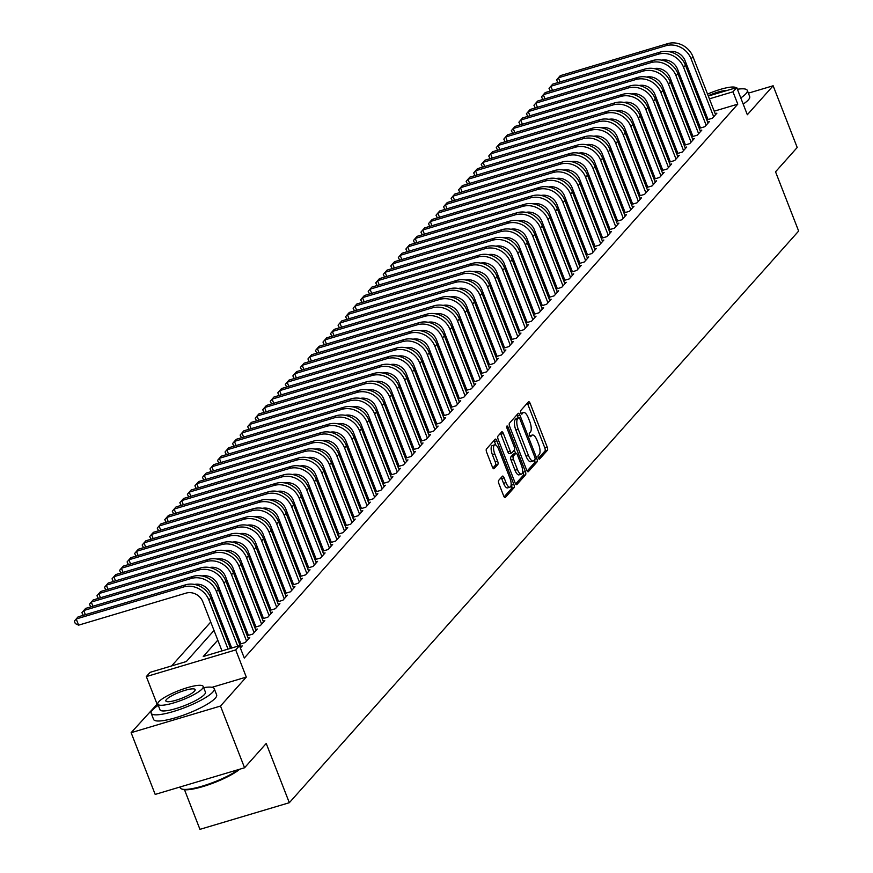<?xml version="1.0" encoding="UTF-8"?>
<svg xmlns="http://www.w3.org/2000/svg" width="873" height="873" viewBox="0 0 873 873"><rect width="100%" height="100%" fill="white"/><g stroke="black" fill="none" stroke-linecap="round" stroke-linejoin="round"><path stroke-width="1.31" d="M538.346 457.998A1.855 0.677 73.4 0 0 539.405 459.198A1.855 0.677 73.4 0 0 539.525 459.111L547.393 450.293A2.663 0.971 73.4 0 0 547.185 447.041L530.173 403.424A2.663 0.971 73.4 0 0 528.678 401.7A2.663 0.971 73.4 0 0 528.492 401.831L520.635 410.648A1.855 0.677 73.4 0 0 520.777 412.929A1.855 0.677 73.4 0 0 521.825 414.129A1.855 0.677 73.4 0 0 521.956 414.042L522.971 412.896A8.501 3.099 73.4 0 1 523.571 412.503A8.501 3.099 73.4 0 1 528.361 417.992L529.78 421.637A8.501 3.099 73.4 0 1 530.435 432.048L529.42 433.183A1.855 0.677 73.4 0 0 529.562 435.463A1.855 0.677 73.4 0 0 530.609 436.664A1.855 0.677 73.4 0 0 530.74 436.576L531.755 435.431A8.501 3.099 73.4 0 1 532.355 435.038A8.501 3.099 73.4 0 1 537.146 440.538L538.565 444.171A8.501 3.099 73.4 0 1 539.219 454.582L538.205 455.717A1.855 0.677 73.4 0 0 538.346 457.998M498.679 480.401A2.663 0.971 73.4 0 0 498.887 483.653L503.656 495.886A2.663 0.971 73.4 0 0 505.161 497.61A2.663 0.971 73.4 0 0 505.347 497.479L514.066 487.691A2.663 0.971 73.4 0 0 513.87 484.439L496.857 440.81A2.663 0.971 73.4 0 0 495.362 439.097A2.663 0.971 73.4 0 0 495.177 439.217L486.447 449.017A2.663 0.971 73.4 0 0 486.654 452.269L492.416 467.055A2.663 0.971 73.4 0 0 493.911 468.768A2.663 0.971 73.4 0 0 494.107 468.648L497.839 464.458A2.663 0.971 73.4 0 0 497.632 461.195L494.773 453.873A7.104 2.597 73.4 0 1 494.718 444.837A7.104 2.597 73.4 0 1 498.734 449.431L509.93 478.142A7.104 2.597 73.4 0 1 509.974 487.178A7.104 2.597 73.4 0 1 505.969 482.583L504.103 477.804A2.663 0.971 73.4 0 0 502.608 476.08A2.663 0.971 73.4 0 0 502.422 476.211L498.679 480.401M244.56 767.771L155.187 794.408L131.125 732.687L220.498 706.05L244.56 767.771L266.221 743.458L289.323 802.713L798.642 231.061L775.54 171.806L797.202 147.493L773.14 85.772L747.332 114.734L736.747 87.584L732.971 91.807L737.783 104.149L244.287 658.046L239.475 645.704L235.71 649.927L146.337 676.575L150.101 672.341L186.342 661.538L214.027 630.47M220.498 706.05L246.295 677.088L235.71 649.927M526.659 470.078A2.663 0.971 73.4 0 0 528.154 471.791A2.663 0.971 73.4 0 0 528.34 471.671L537.07 461.872A2.663 0.971 73.4 0 0 536.862 458.62L519.861 415.002A2.663 0.971 73.4 0 0 518.366 413.289A2.663 0.971 73.4 0 0 518.18 413.409L509.45 423.198A2.663 0.971 73.4 0 0 509.657 426.461L526.659 470.078M525.568 474.781L516.849 484.58A2.663 0.971 73.4 0 1 516.663 484.701A2.663 0.971 73.4 0 1 515.157 482.987L498.156 439.359A2.663 0.971 73.4 0 1 497.948 436.107L501.68 431.917A2.663 0.971 73.4 0 1 501.866 431.797A2.663 0.971 73.4 0 1 503.372 433.51L510.269 451.199A2.663 0.971 73.4 0 0 511.764 452.912A2.663 0.971 73.4 0 0 511.949 452.792L514.426 450.01A2.663 0.971 73.4 0 0 514.219 446.758L507.038 428.348A1.855 0.677 73.4 0 1 507.027 425.98A1.855 0.677 73.4 0 1 508.075 427.181L525.371 471.529A2.663 0.971 73.4 0 1 525.568 474.781L523.156 475.501L515.637 483.937M773.14 85.772L748.368 93.16M706.781 119.917L712.368 118.259L716.886 113.184L715.183 113.686M699.251 128.375L704.827 126.705L709.356 121.631L707.654 122.144M691.722 136.832L697.298 135.162L701.816 130.088L700.124 130.601M684.181 145.289L689.757 143.619L694.286 138.545L692.584 139.058M676.651 153.746L682.228 152.077L686.745 147.002L685.054 147.515M669.111 162.203L674.698 160.534L679.216 155.459L677.513 155.972M661.581 170.65L667.158 168.991L671.675 163.917L669.984 164.419M654.041 179.107L659.628 177.448L664.146 172.374L662.443 172.876M646.511 187.564L652.087 185.905L656.616 180.831L654.914 181.333M638.981 196.021L644.558 194.363L649.076 189.288L647.384 189.79M631.441 204.478L637.017 202.82L641.546 197.745L639.844 198.247M623.911 212.936L629.488 211.277L634.005 206.203L632.314 206.705M616.371 221.393L621.958 219.734L626.476 214.66L624.773 215.162M608.841 229.85L614.417 228.191L618.935 223.117L617.244 223.619M601.301 238.307L606.888 236.638L611.406 231.563L609.703 232.076M593.771 246.764L599.347 245.095L603.876 240.02L602.174 240.533M586.241 255.222L591.818 253.552L596.335 248.478L594.644 248.991M578.701 263.679L584.277 262.009L588.806 256.935L587.103 257.448M571.171 272.136L576.747 270.466L581.265 265.392L579.574 265.905M563.631 280.582L569.218 278.923L573.736 273.849L572.033 274.351M556.101 289.039L561.677 287.381L566.195 282.306L564.504 282.808M548.56 297.497L554.148 295.838L558.665 290.764L556.963 291.266M541.031 305.954L546.607 304.295L551.136 299.221L549.433 299.723M533.501 314.411L539.077 312.752L543.595 307.678L541.904 308.18M525.961 322.868L531.537 321.209L536.066 316.135L534.363 316.637M518.431 331.325L524.007 329.667L528.525 324.592L526.834 325.094M510.891 339.783L516.478 338.113L520.995 333.05L519.293 333.551M503.361 348.24L508.937 346.57L513.455 341.496L511.764 342.009M495.82 356.697L501.408 355.027L505.925 349.953L504.223 350.466M488.291 365.154L493.867 363.484L498.396 358.41L496.693 358.923M480.761 373.611L486.337 371.942L490.855 366.867L489.164 367.38M473.221 382.068L478.797 380.399L483.326 375.325L481.623 375.837M465.691 390.515L471.267 388.856L475.785 383.782L474.094 384.284M458.15 398.972L463.738 397.313L468.255 392.239L466.553 392.741M450.621 407.429L456.197 405.77L460.715 400.696L459.023 401.198M443.08 415.886L448.667 414.228L453.185 409.153L451.483 409.655M435.551 424.343L441.127 422.685L445.656 417.61L443.953 418.112M428.021 432.801L433.597 431.142L438.115 426.068L436.424 426.57M420.48 441.258L426.057 439.599L430.585 434.525L428.883 435.027M412.951 449.715L418.527 448.045L423.045 442.982L421.353 443.484M405.41 458.172L410.997 456.503L415.515 451.428L413.813 451.941M397.881 466.629L403.457 464.96L407.975 459.885L406.283 460.398M390.34 475.087L395.927 473.417L400.445 468.343L398.743 468.856M382.811 483.544L388.387 481.874L392.915 476.8L391.213 477.313M375.281 491.99L380.857 490.331L385.375 485.257L383.684 485.77M367.74 500.447L373.317 498.789L377.845 493.714L376.143 494.216M360.211 508.904L365.787 507.246L370.305 502.171L368.613 502.673M352.67 517.362L358.257 515.703L362.775 510.629L361.073 511.131M345.141 525.819L350.717 524.16L355.235 519.086L353.543 519.588M337.6 534.276L343.187 532.617L347.705 527.543L346.003 528.045M330.07 542.733L335.647 541.074L340.175 536L338.473 536.502M322.541 551.19L328.117 549.532L332.635 544.457L330.943 544.959M315 559.648L320.577 557.978L325.105 552.915L323.403 553.417M307.471 568.105L313.047 566.435L317.565 561.361L315.873 561.874M299.93 576.562L305.517 574.892L310.035 569.818L308.333 570.331M292.4 585.019L297.977 583.35L302.495 578.275L300.803 578.788M284.86 593.476L290.447 591.807L294.965 586.732L293.263 587.245M277.33 601.923L282.907 600.264L287.435 595.19L285.733 595.692M269.801 610.38L275.377 608.721L279.895 603.647L278.203 604.149M262.26 618.837L267.836 617.178L272.365 612.104L270.663 612.606M254.73 627.294L260.307 625.635L264.825 620.561L263.133 621.063M247.19 635.751L252.777 634.093L257.295 629.018L255.593 629.52M239.66 644.209L245.237 642.55L249.754 637.476L248.063 637.977M240.381 648.006L242.225 645.933L240.522 646.435M737.783 104.149L714.212 111.187M705.744 113.708L704.511 114.079M697.276 119.754L696.316 120.834M689.746 128.211L688.775 129.291M682.206 136.668L681.246 137.748M674.676 145.125L673.716 146.206M667.136 153.583L666.175 154.663M659.606 162.04L658.646 163.12M652.066 170.497L651.105 171.577M644.536 178.954L643.576 180.034M637.006 187.411L636.035 188.492M629.466 195.868L628.505 196.949M621.936 204.326L620.976 205.406M614.396 212.783L613.435 213.863M606.866 221.24L605.906 222.309M599.325 229.686L598.365 230.767M591.796 238.143L590.835 239.224M584.266 246.601L583.295 247.681M576.726 255.058L575.765 256.138M569.196 263.515L568.236 264.595M561.655 271.972L560.695 273.053M554.126 280.429L553.166 281.51M546.585 288.887L545.625 289.967M539.056 297.344L538.095 298.424M531.526 305.801L530.555 306.881M523.986 314.258L523.025 315.339M516.456 322.715L515.496 323.796M508.915 331.173L507.955 332.242M501.386 339.619L500.425 340.699M493.845 348.076L492.885 349.156M486.316 356.533L485.355 357.614M478.786 364.99L477.815 366.071M471.245 373.448L470.285 374.528M463.716 381.905L462.755 382.985M456.175 390.362L455.215 391.442M448.646 398.819L447.685 399.899M441.105 407.276L440.145 408.357M433.575 415.734L432.615 416.814M426.046 424.191L425.075 425.271M418.505 432.648L417.545 433.728M410.976 441.105L410.015 442.175M403.435 449.551L402.475 450.632M395.906 458.009L394.945 459.089M388.365 466.466L387.405 467.546M380.835 474.923L379.875 476.003M373.306 483.38L372.334 484.46M365.765 491.837L364.805 492.918M358.236 500.294L357.275 501.375M350.695 508.752L349.735 509.832M343.165 517.209L342.205 518.289M335.625 525.666L334.665 526.746M328.095 534.123L327.135 535.204M320.566 542.58L319.594 543.661M313.025 551.027L312.065 552.107M305.495 559.484L304.535 560.564M297.955 567.941L296.995 569.021M290.425 576.398L289.465 577.479M282.885 584.855L281.924 585.936M275.355 593.313L274.395 594.393M267.825 601.77L266.854 602.85M260.285 610.227L259.325 611.307M252.755 618.684L251.795 619.765M245.215 627.141L244.254 628.222M237.685 635.599L236.725 636.679M230.145 644.056L229.184 645.136M707.643 118.575L706.683 119.656M700.113 127.032L699.153 128.113M692.573 135.49L691.612 136.57M685.043 143.947L684.083 145.027M677.503 152.404L676.542 153.484M669.973 160.85L669.013 161.931M662.443 169.307L661.472 170.388M654.903 177.765L653.942 178.845M647.373 186.222L646.413 187.302M639.833 194.679L638.872 195.759M632.303 203.136L631.343 204.217M624.762 211.593L623.802 212.674M617.233 220.051L616.273 221.131M609.703 228.508L608.732 229.588M602.163 236.965L601.202 238.045M594.633 245.422L593.673 246.502M587.092 253.879L586.132 254.96M579.563 262.337L578.603 263.406M572.022 270.783L571.062 271.863M564.493 279.24L563.532 280.32M556.963 287.697L555.992 288.777M549.423 296.154L548.462 297.235M541.893 304.612L540.933 305.692M534.352 313.069L533.392 314.149M526.823 321.526L525.862 322.606M519.282 329.983L518.322 331.063M511.753 338.44L510.792 339.521M504.223 346.897L503.252 347.978M496.682 355.355L495.722 356.435M489.153 363.812L488.193 364.892M481.612 372.269L480.652 373.338M474.083 380.715L473.122 381.796M466.542 389.172L465.582 390.253M459.012 397.63L458.052 398.71M451.483 406.087L450.512 407.167M443.942 414.544L442.982 415.624M436.413 423.001L435.452 424.082M428.872 431.458L427.912 432.539M421.343 439.916L420.382 440.996M413.802 448.373L412.842 449.453M406.272 456.83L405.312 457.91M398.743 465.287L397.772 466.368M391.202 473.744L390.242 474.825M383.673 482.202L382.712 483.271M376.132 490.648L375.172 491.728M368.602 499.105L367.642 500.185M361.062 507.562L360.102 508.643M353.532 516.019L352.572 517.1M346.003 524.477L345.031 525.557M338.462 532.934L337.502 534.014M330.932 541.391L329.972 542.471M323.392 549.848L322.432 550.928M315.862 558.305L314.902 559.386M308.322 566.763L307.361 567.843M300.792 575.22L299.832 576.3M293.263 583.677L292.291 584.757M285.722 592.123L284.762 593.204M278.192 600.58L277.232 601.661M270.652 609.038L269.692 610.118M263.122 617.495L262.162 618.575M255.582 625.952L254.621 627.032M248.052 634.409L247.092 635.489M240.522 642.866L239.551 643.947M647.722 131.572L646.762 132.652M640.193 140.029L639.232 141.11M632.652 148.486L631.692 149.567M625.123 156.944L624.162 158.024M617.582 165.401L616.622 166.481M610.052 173.858L609.092 174.938M602.523 182.304L601.552 183.385M594.982 190.761L594.022 191.842M587.453 199.219L586.492 200.299M579.912 207.676L578.952 208.756M572.382 216.133L571.422 217.213M564.842 224.59L563.882 225.671M557.312 233.047L556.352 234.128M549.783 241.505L548.811 242.585M542.242 249.962L541.282 251.042M534.712 258.419L533.752 259.499M527.172 266.876L526.212 267.956M519.642 275.333L518.682 276.414M512.102 283.79L511.142 284.86M504.572 292.237L503.612 293.317M497.043 300.694L496.071 301.774M489.502 309.151L488.542 310.231M481.972 317.608L481.012 318.689M474.432 326.066L473.472 327.146M466.902 334.523L465.942 335.603M459.362 342.98L458.401 344.06M451.832 351.437L450.872 352.517M444.302 359.894L443.331 360.975M436.762 368.351L435.802 369.432M429.232 376.809L428.272 377.889M421.692 385.266L420.731 386.346M414.162 393.723L413.202 394.792M406.622 402.169L405.661 403.25M399.092 410.626L398.132 411.707M391.562 419.084L390.591 420.164M384.022 427.541L383.061 428.621M376.492 435.998L375.532 437.078M368.952 444.455L367.991 445.536M361.422 452.912L360.462 453.993M353.881 461.37L352.921 462.45M346.352 469.827L345.392 470.907M338.822 478.284L337.851 479.364M331.282 486.741L330.321 487.821M323.752 495.198L322.792 496.279M316.212 503.656L315.251 504.725M308.682 512.102L307.722 513.182M301.141 520.559L300.181 521.639M293.612 529.016L292.651 530.097M286.082 537.473L285.111 538.554M278.542 545.931L277.581 547.011M271.012 554.388L270.052 555.468M263.471 562.845L262.511 563.925M255.942 571.302L254.981 572.382M248.401 579.759L247.441 580.84M240.872 588.216L239.911 589.297M233.342 596.674L232.371 597.754M225.801 605.131L224.841 606.211M218.272 613.577L217.312 614.657M210.731 622.034L171.632 665.924M657.227 128.167L655.994 128.538M184.509 789.759L199.95 829.35L289.323 802.713M157.751 703.485L131.125 732.687M156.922 703.725L146.337 676.575M217.803 640.16L203.245 656.496L239.475 645.704M692.464 107.412L691.503 108.492M684.934 115.869L683.963 116.949M677.393 124.326L676.433 125.406M669.864 132.783L668.893 133.864M662.323 141.24L661.363 142.321M654.794 149.698L653.833 150.778M647.253 158.155L646.293 159.235M639.723 166.612L638.763 167.692M632.194 175.069L631.223 176.15M624.653 183.526L623.693 184.607M617.124 191.984L616.152 193.053M609.583 200.43L608.623 201.51M602.054 208.887L601.093 209.967M594.513 217.344L593.553 218.425M586.983 225.801L586.023 226.882M579.454 234.259L578.483 235.339M571.913 242.716L570.953 243.796M564.384 251.173L563.412 252.253M556.843 259.63L555.883 260.711M549.313 268.087L548.353 269.168M541.773 276.545L540.813 277.625M534.243 285.002L533.283 286.082M526.714 293.459L525.742 294.539M519.173 301.916L518.213 302.986M511.643 310.362L510.672 311.443M504.103 318.82L503.143 319.9M496.573 327.277L495.613 328.357M489.033 335.734L488.072 336.814M481.503 344.191L480.543 345.272M473.974 352.648L473.002 353.729M466.433 361.106L465.473 362.186M458.903 369.563L457.932 370.643M451.363 378.02L450.403 379.1M443.833 386.477L442.873 387.557M436.293 394.934L435.332 396.015M428.763 403.391L427.803 404.472M421.223 411.838L420.262 412.918M413.693 420.295L412.733 421.375M406.163 428.752L405.192 429.832M398.623 437.209L397.662 438.29M391.093 445.666L390.133 446.747M383.553 454.124L382.592 455.204M376.023 462.581L375.063 463.661M368.482 471.038L367.522 472.118M360.953 479.495L359.992 480.576M353.423 487.952L352.452 489.033M345.883 496.41L344.922 497.49M338.353 504.867L337.393 505.947M330.812 513.324L329.852 514.393M323.283 521.77L322.323 522.851M315.742 530.227L314.782 531.308M308.213 538.685L307.252 539.765M300.683 547.142L299.712 548.222M293.142 555.599L292.182 556.679M285.613 564.056L284.653 565.137M278.072 572.513L277.112 573.594M270.543 580.971L269.582 582.051M263.002 589.428L262.042 590.508M255.473 597.885L254.512 598.965M247.943 606.342L246.972 607.422M240.402 614.799L239.442 615.88M232.873 623.257L231.912 624.326M225.332 631.703L224.372 632.783M732.971 91.807L709.4 98.835M700.932 101.366L699.699 101.726M650.09 113.414L651.334 113.043M659.792 110.522L661.036 110.151M669.504 107.63L670.737 107.259M679.205 104.738L680.438 104.367M688.906 101.846L690.15 101.475M698.607 98.944L699.851 98.584M708.309 96.052L736.747 87.584M671.828 110.042L670.584 110.413M662.116 112.933L660.883 113.304M652.415 115.825L651.182 116.196M220.596 623.093L221.556 622.013M228.126 614.636L229.086 613.555M235.666 606.178L236.627 605.098M243.196 597.721L244.156 596.641M250.737 589.264L251.697 588.184M258.266 580.807L259.226 579.727M265.796 572.35L266.767 571.28M273.336 563.903L274.297 562.823M280.866 555.446L281.826 554.366M288.406 546.989L289.367 545.909M295.936 538.532L296.896 537.452M303.477 530.075L304.437 528.994M311.006 521.618L311.967 520.537M318.536 513.16L319.507 512.08M326.076 504.703L327.037 503.623M333.606 496.246L334.566 495.166M341.147 487.789L342.107 486.708M348.676 479.332L349.637 478.251M356.217 470.874L357.177 469.794M363.746 462.417L364.707 461.348M371.276 453.971L372.247 452.891M378.817 445.514L379.777 444.433M386.346 437.057L387.306 435.976M393.887 428.599L394.847 427.519M401.416 420.142L402.377 419.062M408.957 411.685L409.917 410.605M416.486 403.228L417.447 402.147M424.016 394.771L424.987 393.69M431.557 386.313L432.517 385.233M439.086 377.856L440.047 376.776M446.627 369.399L447.587 368.319M454.156 360.942L455.117 359.862M461.697 352.485L462.657 351.415M469.227 344.038L470.187 342.958M476.756 335.581L477.727 334.501M484.297 327.124L485.257 326.044M491.826 318.667L492.787 317.586M499.367 310.21L500.327 309.129M506.897 301.752L507.857 300.672M514.437 293.295L515.397 292.215M521.967 284.838L522.927 283.758M529.496 276.381L530.468 275.301M537.037 267.924L537.997 266.843M544.566 259.467L545.527 258.386M552.107 251.009L553.067 249.929M559.637 242.563L560.597 241.483M567.177 234.106L568.137 233.026M574.707 225.649L575.667 224.568M582.236 217.191L583.208 216.111M589.777 208.734L590.737 207.654M597.307 200.277L598.267 199.197M604.847 191.82L605.807 190.74M612.377 183.363L613.337 182.282M619.917 174.906L620.878 173.825M627.447 166.448L628.407 165.368M634.977 157.991L635.948 156.911M642.517 149.534L643.477 148.454M650.047 141.077L651.007 140.007M657.587 132.631L658.548 131.55M665.117 124.173L666.077 123.093M672.657 115.716L673.618 114.636M246.295 677.088L212.019 687.302M532.355 435.038L529.944 435.758A8.501 3.099 73.4 0 0 529.736 435.845M523.571 412.503L521.148 413.224A8.501 3.099 73.4 0 0 520.952 413.311M538.477 458.303L544.97 451.014A2.663 0.971 73.4 0 0 544.763 447.762L527.761 404.144A2.663 0.971 73.4 0 0 527.281 403.184M518.256 417.796L517.449 415.723A2.663 0.971 73.4 0 0 516.969 414.762M527.139 471.038L534.658 462.592A2.663 0.971 73.4 0 0 534.603 459.765M534.931 459.394A1.855 0.677 73.4 0 0 534.789 457.114L519.861 418.833A1.855 0.677 73.4 0 0 518.813 417.632A1.855 0.677 73.4 0 0 518.682 417.709L517.613 418.92A8.501 3.099 73.4 0 0 518.267 429.33L528.471 455.499A8.501 3.099 73.4 0 0 533.272 460.988A8.501 3.099 73.4 0 0 533.861 460.595L534.931 459.394M516.554 418.353A1.855 0.677 73.4 0 0 516.401 418.353A1.855 0.677 73.4 0 0 516.27 418.429L518.682 417.709M533.272 460.988L530.849 461.708A8.501 3.099 73.4 0 1 526.059 456.219L515.856 430.051A8.501 3.099 73.4 0 1 515.201 419.64L516.27 418.429M511.545 452.912L509.537 453.513A2.663 0.971 73.4 0 1 509.352 453.633A2.663 0.971 73.4 0 1 507.846 451.919L500.949 434.23A2.663 0.971 73.4 0 0 500.48 433.27M514.328 450.13L515.594 453.382M522.611 471.365L522.949 472.249L525.371 471.529M517.427 469.554A7.104 2.597 73.4 0 0 521.432 474.148A7.104 2.597 73.4 0 0 521.377 465.113L517.438 454.997A2.663 0.971 73.4 0 0 515.932 453.283A2.663 0.971 73.4 0 0 515.747 453.403L513.269 456.186A2.663 0.971 73.4 0 0 513.477 459.438L517.427 469.554L515.005 470.274A7.104 2.597 73.4 0 0 519.02 474.868L521.432 474.148M513.739 454.004A2.663 0.971 73.4 0 0 513.52 454.004A2.663 0.971 73.4 0 0 513.335 454.124L515.747 453.403M515.005 470.274L511.065 460.158A2.663 0.971 73.4 0 1 510.858 456.906L513.335 454.124M523.156 475.501A2.663 0.971 73.4 0 0 522.949 472.249M509.974 487.178L507.562 487.898A7.104 2.597 73.4 0 1 503.557 483.304L501.691 478.524A2.663 0.971 73.4 0 0 501.211 477.564M494.718 444.837L492.307 445.557A7.104 2.597 73.4 0 0 492.361 454.593L494.773 453.873M492.896 468.015L495.417 465.178A2.663 0.971 73.4 0 0 495.22 461.915L492.361 454.593M495.82 445.066L494.445 441.531A2.663 0.971 73.4 0 0 493.965 440.581M504.136 496.846L511.654 488.411A2.663 0.971 73.4 0 0 511.447 485.159L511.152 484.395M667.659 43.65L665.772 45.767L558.404 77.773L560.291 75.656L667.659 43.65A20.308 18.442 41.7 0 1 692.998 56.767L715.565 114.658M665.772 45.767A20.308 18.442 41.7 0 1 691.11 58.884L713.688 116.775M708.025 119.546L685.076 60.684A13.532 12.298 -138.3 0 0 669.187 51.682M557.912 82.575L556.559 79.923L558.404 77.773L560.04 81.942M740.784 97.94A33.84 6.929 -21.3 0 0 745.957 93.684A33.84 6.929 -21.3 0 0 747.299 90.388A33.84 6.929 -21.3 0 0 737.39 89.253M743.185 104.105A33.84 6.929 -21.3 0 0 748.368 99.86A33.84 6.929 -21.3 0 0 749.7 96.565L747.299 90.388M736.026 87.802A24.368 4.987 -21.3 0 0 707.545 94.088M699.611 97.962A24.368 4.987 -21.3 0 0 698.476 98.605M726.642 90.596A15.703 3.219 -21.3 0 0 708.21 95.79M158.264 705.34A33.84 6.929 -21.3 0 0 152.524 709.967A33.84 6.929 -21.3 0 0 151.193 713.263A33.84 6.929 -21.3 0 0 179.205 709.64A33.84 6.929 -21.3 0 0 212.914 691.973A33.84 6.929 -21.3 0 0 214.245 688.677A33.84 6.929 -21.3 0 0 203.671 687.64M151.193 713.263L153.593 719.428A33.84 6.929 -21.3 0 0 181.606 715.805A33.84 6.929 -21.3 0 0 215.315 698.138A33.84 6.929 -21.3 0 0 216.646 694.853L214.245 688.677M203.202 686.44L205.417 692.114A24.368 4.987 158.7 0 1 204.457 694.493A24.368 4.987 158.7 0 1 180.187 707.206A24.368 4.987 158.7 0 1 160.01 709.814L157.806 704.14A24.368 4.987 -21.3 0 0 177.972 701.532A24.368 4.987 -21.3 0 0 202.241 688.808A24.368 4.987 -21.3 0 0 203.202 686.44A24.368 4.987 -21.3 0 0 183.035 689.048A24.368 4.987 -21.3 0 0 158.766 701.772A24.368 4.987 -21.3 0 0 157.806 704.14M166.492 699.469A15.703 3.219 -21.3 0 0 165.87 700.997A15.703 3.219 -21.3 0 0 178.867 699.317A15.703 3.219 -21.3 0 0 194.515 691.11A15.703 3.219 -21.3 0 0 195.126 689.583A15.703 3.219 -21.3 0 0 182.13 691.263A15.703 3.219 -21.3 0 0 166.492 699.469M179.947 787.031L180.253 787.817A33.84 6.929 -21.3 0 0 181.475 788.897A33.84 6.929 -21.3 0 0 207.468 784.478A33.84 6.929 -21.3 0 0 238.504 769.571M239.748 769.2A33.032 6.766 158.7 0 1 209.465 784.445A33.032 6.766 158.7 0 1 182.501 789.312L181.475 788.897M660.13 52.107L658.242 54.224L550.874 86.231L552.762 84.114L660.13 52.107A20.308 18.442 41.7 0 1 685.458 65.224L708.036 123.115M658.242 54.224A20.308 18.442 41.7 0 1 683.581 67.341L706.148 125.232M700.495 128.004L677.535 69.142A13.532 12.298 -138.3 0 0 661.658 60.139M550.372 91.032L549.019 88.38L550.874 86.231L552.5 90.399M652.589 60.564L650.712 62.681L543.344 94.688L545.221 92.571L652.589 60.564A20.308 18.442 41.7 0 1 677.928 73.681L700.495 131.572M650.712 62.681A20.308 18.442 41.7 0 1 676.04 75.787L698.618 133.689M692.955 136.461L670.006 77.588A13.532 12.298 -138.3 0 0 654.117 68.596M542.842 99.489L541.489 96.838L543.344 94.688L544.97 98.856M645.06 69.022L643.172 71.128L535.804 103.134L537.692 101.028L645.06 69.022A20.308 18.442 41.7 0 1 670.388 82.138L692.966 140.029M643.172 71.128A20.308 18.442 41.7 0 1 668.511 84.245L691.078 142.146M685.425 144.918L662.465 86.045A13.532 12.298 -138.3 0 0 646.587 77.053M535.313 107.946L533.949 105.295L535.804 103.134L537.43 107.314M637.519 77.479L635.642 79.585L528.274 111.591L530.151 109.485L637.519 77.479A20.308 18.442 41.7 0 1 662.858 90.596L685.425 148.486M635.642 79.585A20.308 18.442 41.7 0 1 660.97 92.702L683.548 150.603M677.885 153.375L654.936 94.502A13.532 12.298 -138.3 0 0 639.047 85.51M527.772 116.404L526.419 113.752L528.274 111.591L529.9 115.771M629.99 85.936L628.102 88.042L520.734 120.048L522.621 117.942L629.99 85.936A20.308 18.442 41.7 0 1 655.328 99.053L677.895 156.944M628.102 88.042A20.308 18.442 41.7 0 1 653.44 101.159L676.008 159.061M670.355 161.832L647.406 102.959A13.532 12.298 -138.3 0 0 631.517 93.968M520.243 124.861L518.889 122.209L520.734 120.048L522.36 124.228M622.449 94.393L620.572 96.499L513.204 128.506L515.092 126.399L622.449 94.393A20.308 18.442 41.7 0 1 647.788 107.499L670.366 165.401M620.572 96.499A20.308 18.442 41.7 0 1 645.911 109.616L668.478 167.507M662.814 170.29L639.865 111.417A13.532 12.298 -138.3 0 0 623.988 102.425M512.702 133.318L511.349 130.666L513.204 128.506L514.83 132.685M614.919 102.839L613.032 104.956L505.663 136.963L507.551 134.846L614.919 102.839A20.308 18.442 41.7 0 1 640.258 115.956L662.825 173.858M613.032 104.956A20.308 18.442 41.7 0 1 638.37 118.073L660.948 175.964M655.285 178.747L632.336 119.874A13.532 12.298 -138.3 0 0 616.447 110.882M505.172 141.775L503.819 139.113L505.663 136.963L507.3 141.142M607.39 111.297L605.502 113.414L498.134 145.42L500.022 143.303L607.39 111.297A20.308 18.442 41.7 0 1 632.718 124.413L655.296 182.315M605.502 113.414A20.308 18.442 41.7 0 1 630.841 126.53L653.408 184.421M647.755 187.193L624.795 128.331A13.532 12.298 -138.3 0 0 608.918 119.328M497.632 150.232L496.279 147.57L498.134 145.42L499.76 149.589M599.849 119.754L597.972 121.871L490.604 153.877L492.481 151.76L599.849 119.754A20.308 18.442 41.7 0 1 625.188 132.871L647.755 190.761M597.972 121.871A20.308 18.442 41.7 0 1 623.3 134.988L645.878 192.878M640.215 195.65L617.266 136.788A13.532 12.298 -138.3 0 0 601.377 127.785M490.102 158.679L488.749 156.027L490.604 153.877L492.23 158.046M592.32 128.211L590.432 130.328L483.064 162.334L484.952 160.217L592.32 128.211A20.308 18.442 41.7 0 1 617.648 141.328L640.225 199.219M590.432 130.328A20.308 18.442 41.7 0 1 615.771 143.445L638.338 201.336M632.685 204.107L609.725 145.245A13.532 12.298 -138.3 0 0 593.847 136.243M482.573 167.136L481.209 164.484L483.064 162.334L484.69 166.503M584.779 136.668L582.902 138.785L475.534 170.792L477.411 168.675L584.779 136.668A20.308 18.442 41.7 0 1 610.118 149.785L632.685 207.676M582.902 138.785A20.308 18.442 41.7 0 1 608.23 151.902L630.808 209.793M625.144 212.565L602.195 153.703A13.532 12.298 -138.3 0 0 586.307 144.7M475.032 175.593L473.679 172.941L475.534 170.792L477.16 174.96M577.249 145.125L575.362 147.242L467.993 179.249L469.881 177.132L577.249 145.125A20.308 18.442 41.7 0 1 602.588 158.242L625.155 216.133M575.362 147.242A20.308 18.442 41.7 0 1 600.7 160.359L623.267 218.25M617.615 221.022L594.666 162.16A13.532 12.298 -138.3 0 0 578.777 153.157M467.502 184.05L466.149 181.398L467.993 179.249L469.619 183.417M569.709 153.583L567.832 155.7L460.464 187.706L462.352 185.589L569.709 153.583A20.308 18.442 41.7 0 1 595.048 166.699L617.626 224.59M567.832 155.7A20.308 18.442 41.7 0 1 593.171 168.816L615.738 226.707M610.074 229.479L587.125 170.617A13.532 12.298 -138.3 0 0 571.248 161.614M459.962 192.507L458.609 189.856L460.464 187.706L462.09 191.874M562.179 162.04L560.291 164.157L452.923 196.163L454.811 194.046L562.179 162.04A20.308 18.442 41.7 0 1 587.518 175.157L610.085 233.047M560.291 164.157A20.308 18.442 41.7 0 1 585.63 177.274L608.208 235.164M602.545 237.936L579.596 179.063A13.532 12.298 -138.3 0 0 563.707 170.071M452.432 200.965L451.079 198.313L452.923 196.163L454.56 200.332M554.65 170.497L552.762 172.614L445.394 204.62L447.282 202.503L554.65 170.497A20.308 18.442 41.7 0 1 579.978 183.614L602.556 241.505M552.762 172.614A20.308 18.442 41.7 0 1 578.101 185.72L600.668 243.622M595.015 246.393L572.055 187.52A13.532 12.298 -138.3 0 0 556.177 178.529M444.892 209.422L443.539 206.77L445.394 204.62L447.02 208.789M547.109 178.954L545.232 181.06L437.864 213.067L439.741 210.96L547.109 178.954A20.308 18.442 41.7 0 1 572.448 192.071L595.015 249.962M545.232 181.06A20.308 18.442 41.7 0 1 570.56 194.177L593.138 252.079M587.474 254.851L564.525 195.978A13.532 12.298 -138.3 0 0 548.637 186.986M437.362 217.879L436.009 215.227L437.864 213.067L439.49 217.246M539.579 187.411L537.692 189.517L430.324 221.524L432.211 219.418L539.579 187.411A20.308 18.442 41.7 0 1 564.907 200.528L587.485 258.419M537.692 189.517A20.308 18.442 41.7 0 1 563.03 202.634L585.597 260.536M579.945 263.308L556.985 204.435A13.532 12.298 -138.3 0 0 541.107 195.443M429.832 226.336L428.468 223.684L430.324 221.524L431.949 225.703M532.039 195.868L530.162 197.975L422.794 229.981L424.671 227.875L532.039 195.868A20.308 18.442 41.7 0 1 557.378 208.974L579.945 266.876M530.162 197.975A20.308 18.442 41.7 0 1 555.49 211.091L578.068 268.993M572.404 271.765L549.455 212.892A13.532 12.298 -138.3 0 0 533.567 203.9M422.292 234.793L420.939 232.142L422.794 229.981L424.42 234.16M524.509 204.326L522.621 206.432L415.253 238.438L417.141 236.321L524.509 204.326A20.308 18.442 41.7 0 1 549.848 217.432L572.415 275.333M522.621 206.432A20.308 18.442 41.7 0 1 547.96 219.549L570.527 277.439M564.875 280.222L541.926 221.349A13.532 12.298 -138.3 0 0 526.037 212.357M414.762 243.251L413.409 240.599L415.253 238.438L416.879 242.618M516.969 212.772L515.092 214.889L407.724 246.895L409.612 244.778L516.969 212.772A20.308 18.442 41.7 0 1 542.308 225.889L564.886 283.79M515.092 214.889A20.308 18.442 41.7 0 1 540.431 228.006L562.998 285.897M557.334 288.679L534.385 229.806A13.532 12.298 -138.3 0 0 518.507 220.814M407.222 251.708L405.869 249.045L407.724 246.895L409.35 251.075M509.439 221.229L507.551 223.346L400.183 255.353L402.071 253.235L509.439 221.229A20.308 18.442 41.7 0 1 534.778 234.346L557.345 292.248M507.551 223.346A20.308 18.442 41.7 0 1 532.89 236.463L555.468 294.354M549.804 297.126L526.856 238.264A13.532 12.298 -138.3 0 0 510.967 229.261M399.692 260.165L398.339 257.502L400.183 255.353L401.82 259.521M501.91 229.686L500.022 231.803L392.654 263.81L394.541 261.693L501.91 229.686A20.308 18.442 41.7 0 1 527.237 242.803L549.815 300.694M500.022 231.803A20.308 18.442 41.7 0 1 525.36 244.92L547.928 302.811M542.275 305.583L519.315 246.721A13.532 12.298 -138.3 0 0 503.437 237.718M392.152 268.611L390.798 265.959L392.654 263.81L394.28 267.978M494.369 238.143L492.492 240.261L385.124 272.267L387.001 270.15L494.369 238.143A20.308 18.442 41.7 0 1 519.708 251.26L542.275 309.151M492.492 240.261A20.308 18.442 41.7 0 1 517.82 253.377L540.398 311.268M534.734 314.04L511.785 255.178A13.532 12.298 -138.3 0 0 495.897 246.175M384.622 277.068L383.269 274.417L385.124 272.267L386.75 276.435M486.839 246.601L484.952 248.718L377.583 280.724L379.471 278.607L486.839 246.601A20.308 18.442 41.7 0 1 512.167 259.718L534.745 317.608M484.952 248.718A20.308 18.442 41.7 0 1 510.29 261.835L532.857 319.725M527.205 322.497L504.245 263.635A13.532 12.298 -138.3 0 0 488.367 254.632M377.092 285.526L375.728 282.874L377.583 280.724L379.209 284.893M479.299 255.058L477.422 257.175L370.054 289.181L371.931 287.064L479.299 255.058A20.308 18.442 41.7 0 1 504.638 268.175L527.205 326.066M477.422 257.175A20.308 18.442 41.7 0 1 502.75 270.292L525.328 328.183M519.664 330.954L496.715 272.092A13.532 12.298 -138.3 0 0 480.827 263.089M369.552 293.983L368.199 291.331L370.054 289.181L371.68 293.35M471.769 263.515L469.881 265.632L362.513 297.638L364.401 295.521L471.769 263.515A20.308 18.442 41.7 0 1 497.108 276.632L519.675 334.523M469.881 265.632A20.308 18.442 41.7 0 1 495.22 278.749L517.787 336.64M512.135 339.411L489.186 280.549A13.532 12.298 -138.3 0 0 473.297 271.547M362.022 302.44L360.669 299.788L362.513 297.638L364.139 301.807M464.229 271.972L462.352 274.089L354.984 306.096L356.871 303.979L464.229 271.972A20.308 18.442 41.7 0 1 489.567 285.089L512.145 342.98M462.352 274.089A20.308 18.442 41.7 0 1 487.691 287.206L510.258 345.097M504.594 347.869L481.645 288.996A13.532 12.298 -138.3 0 0 465.767 280.004M354.482 310.897L353.129 308.245L354.984 306.096L356.61 310.264M456.699 280.429L454.811 282.546L347.443 314.553L349.331 312.436L456.699 280.429A20.308 18.442 41.7 0 1 482.038 293.546L504.605 351.437M454.811 282.546A20.308 18.442 41.7 0 1 480.15 295.652L502.728 353.554M497.064 356.326L474.115 297.453A13.532 12.298 -138.3 0 0 458.227 288.461M346.952 319.354L345.599 316.703L347.443 314.553L349.08 318.721M449.169 288.887L447.282 290.993L339.913 322.999L341.801 320.893L449.169 288.887A20.308 18.442 41.7 0 1 474.497 302.003L497.075 359.894M447.282 290.993A20.308 18.442 41.7 0 1 472.62 304.11L495.187 362.011M489.535 364.783L466.575 305.91A13.532 12.298 -138.3 0 0 450.697 296.918M339.411 327.811L338.058 325.16L339.913 322.999L341.539 327.179M441.629 297.344L439.752 299.45L332.384 331.456L334.261 329.35L441.629 297.344A20.308 18.442 41.7 0 1 466.968 310.461L489.535 368.351M439.752 299.45A20.308 18.442 41.7 0 1 465.08 312.567L487.658 370.468M481.994 373.24L459.045 314.367A13.532 12.298 -138.3 0 0 443.157 305.375M331.882 336.269L330.529 333.617L332.384 331.456L334.01 335.636M434.099 305.801L432.211 307.907L324.843 339.913L326.731 337.807L434.099 305.801A20.308 18.442 41.7 0 1 459.427 318.907L482.005 376.809M432.211 307.907A20.308 18.442 41.7 0 1 457.55 321.024L480.117 378.915M474.465 381.697L451.505 322.824A13.532 12.298 -138.3 0 0 435.627 313.833M324.352 344.726L322.988 342.074L324.843 339.913L326.469 344.093M426.559 314.247L424.682 316.364L317.314 348.371L319.191 346.254L426.559 314.247A20.308 18.442 41.7 0 1 451.898 327.364L474.465 385.266M424.682 316.364A20.308 18.442 41.7 0 1 450.01 329.481L472.588 387.372M466.924 390.155L443.975 331.282A13.532 12.298 -138.3 0 0 428.086 322.29M316.812 353.183L315.459 350.531L317.314 348.371L318.94 352.55M419.029 322.704L417.141 324.821L309.773 356.828L311.661 354.711L419.029 322.704A20.308 18.442 41.7 0 1 444.368 335.821L466.935 393.723M417.141 324.821A20.308 18.442 41.7 0 1 442.48 337.938L465.047 395.829M459.394 398.612L436.445 339.739A13.532 12.298 -138.3 0 0 420.557 330.736M309.282 361.64L307.929 358.978L309.773 356.828L311.399 361.007M411.489 331.162L409.612 333.279L302.244 365.285L304.131 363.168L411.489 331.162A20.308 18.442 41.7 0 1 436.827 344.278L459.405 402.18M409.612 333.279A20.308 18.442 41.7 0 1 434.95 346.395L457.517 404.286M451.854 407.058L428.905 348.196A13.532 12.298 -138.3 0 0 413.027 339.193M301.742 370.087L300.388 367.435L302.244 365.285L303.869 369.454M403.959 339.619L402.071 341.736L294.703 373.742L296.591 371.625L403.959 339.619A20.308 18.442 41.7 0 1 429.298 352.736L451.865 410.626M402.071 341.736A20.308 18.442 41.7 0 1 427.41 354.853L449.988 412.743M444.324 415.515L421.375 356.653A13.532 12.298 -138.3 0 0 405.487 347.65M294.212 378.544L292.859 375.892L294.703 373.742L296.34 377.911M396.429 348.076L394.541 350.193L287.173 382.199L289.061 380.082L396.429 348.076A20.308 18.442 41.7 0 1 421.757 361.193L444.335 419.084M394.541 350.193A20.308 18.442 41.7 0 1 419.88 363.31L442.447 421.201M436.795 423.972L413.835 365.11A13.532 12.298 -138.3 0 0 397.957 356.108M286.671 387.001L285.318 384.349L287.173 382.199L288.799 386.368M388.889 356.533L387.012 358.65L279.644 390.657L281.521 388.54L388.889 356.533A20.308 18.442 41.7 0 1 414.228 369.65L436.795 427.541M387.012 358.65A20.308 18.442 41.7 0 1 412.34 371.767L434.918 429.658M429.254 432.43L406.305 373.568A13.532 12.298 -138.3 0 0 390.417 364.565M279.142 395.458L277.789 392.806L279.644 390.657L281.27 394.825M381.359 364.99L379.471 367.107L272.103 399.114L273.991 396.997L381.359 364.99A20.308 18.442 41.7 0 1 406.687 378.107L429.265 435.998M379.471 367.107A20.308 18.442 41.7 0 1 404.81 380.224L427.377 438.115M421.724 440.887L398.765 382.025A13.532 12.298 -138.3 0 0 382.887 373.022M271.601 403.915L270.248 401.264L272.103 399.114L273.729 403.282M373.819 373.448L371.942 375.565L264.574 407.571L266.451 405.454L373.819 373.448A20.308 18.442 41.7 0 1 399.157 386.564L421.724 444.455M371.942 375.565A20.308 18.442 41.7 0 1 397.27 388.681L419.848 446.572M414.184 449.344L391.235 390.482A13.532 12.298 -138.3 0 0 375.346 381.479M264.072 412.372L262.718 409.721L264.574 407.571L266.2 411.74M366.289 381.905L364.401 384.022L257.033 416.028L258.921 413.911L366.289 381.905A20.308 18.442 41.7 0 1 391.628 395.022L414.195 452.912M364.401 384.022A20.308 18.442 41.7 0 1 389.74 397.139L412.307 455.029M406.654 457.801L383.705 398.928A13.532 12.298 -138.3 0 0 367.817 389.936M256.542 420.83L255.189 418.178L257.033 416.028L258.659 420.197M358.748 390.362L356.871 392.479L249.503 424.474L251.391 422.368L358.748 390.362A20.308 18.442 41.7 0 1 384.087 403.479L406.665 461.37M356.871 392.479A20.308 18.442 41.7 0 1 382.21 405.585L404.777 463.487M399.114 466.258L376.165 407.385A13.532 12.298 -138.3 0 0 360.287 398.394M249.001 429.287L247.648 426.635L249.503 424.474L251.129 428.654M351.219 398.819L349.331 400.925L241.963 432.932L243.851 430.826L351.219 398.819A20.308 18.442 41.7 0 1 376.558 411.936L399.125 469.827M349.331 400.925A20.308 18.442 41.7 0 1 374.67 414.042L397.248 471.944M391.584 474.716L368.635 415.843A13.532 12.298 -138.3 0 0 352.747 406.851M241.472 437.744L240.119 435.092L241.963 432.932L243.6 437.111M343.689 407.276L341.801 409.382L234.433 441.389L236.321 439.283L343.689 407.276A20.308 18.442 41.7 0 1 369.017 420.393L391.595 478.284M341.801 409.382A20.308 18.442 41.7 0 1 367.14 422.499L389.707 480.401M384.055 483.173L361.095 424.3A13.532 12.298 -138.3 0 0 345.217 415.308M233.931 446.201L232.578 443.549L234.433 441.389L236.059 445.568M336.149 415.734L334.272 417.84L226.904 449.846L228.781 447.74L336.149 415.734A20.308 18.442 41.7 0 1 361.487 428.839L384.055 486.741M334.272 417.84A20.308 18.442 41.7 0 1 359.6 430.956L382.178 488.847M376.514 491.63L353.565 432.757A13.532 12.298 -138.3 0 0 337.676 423.765M226.402 454.658L225.048 452.007L226.904 449.846L228.53 454.025M328.619 424.18L326.731 426.297L219.363 458.303L221.251 456.186L328.619 424.18A20.308 18.442 41.7 0 1 353.947 437.297L376.525 495.198M326.731 426.297A20.308 18.442 41.7 0 1 352.07 439.414L374.637 497.304M368.984 500.087L346.024 441.214A13.532 12.298 -138.3 0 0 330.147 432.222M218.861 463.116L217.508 460.464L219.363 458.303L220.989 462.483M321.078 432.637L319.202 434.754L211.833 466.76L213.71 464.643L321.078 432.637A20.308 18.442 41.7 0 1 346.417 445.754L368.984 503.656M319.202 434.754A20.308 18.442 41.7 0 1 344.529 447.871L367.107 505.762M361.444 508.533L338.495 449.671A13.532 12.298 -138.3 0 0 322.606 440.669M211.331 471.573L209.978 468.91L211.833 466.76L213.459 470.929M313.549 441.094L311.661 443.211L204.293 475.218L206.181 473.101L313.549 441.094A20.308 18.442 41.7 0 1 338.888 454.211L361.455 512.113M311.661 443.211A20.308 18.442 41.7 0 1 337 456.328L359.567 514.219M353.914 516.991L330.965 458.129A13.532 12.298 -138.3 0 0 315.077 449.126M203.802 480.019L202.449 477.367L204.293 475.218L205.919 479.386M306.008 449.551L304.131 451.668L196.763 483.675L198.651 481.558L306.008 449.551A20.308 18.442 41.7 0 1 331.347 462.668L353.925 520.559M304.131 451.668A20.308 18.442 41.7 0 1 329.47 464.785L352.037 522.676M346.374 525.448L323.425 466.586A13.532 12.298 -138.3 0 0 307.547 457.583M196.261 488.476L194.908 485.825L196.763 483.675L198.389 487.843M298.479 458.009L296.591 460.126L189.223 492.132L191.111 490.015L298.479 458.009A20.308 18.442 41.7 0 1 323.818 471.125L346.385 529.016M296.591 460.126A20.308 18.442 41.7 0 1 321.93 473.242L344.508 531.133M338.844 533.905L315.895 475.043A13.532 12.298 -138.3 0 0 300.006 466.04M188.732 496.933L187.379 494.282L189.223 492.132L190.86 496.301M290.949 466.466L289.061 468.583L181.693 500.589L183.581 498.472L290.949 466.466A20.308 18.442 41.7 0 1 316.277 479.583L338.855 537.473M289.061 468.583A20.308 18.442 41.7 0 1 314.4 481.7L336.967 539.59M331.314 542.362L308.355 483.5A13.532 12.298 -138.3 0 0 292.477 474.497M181.191 505.391L179.838 502.739L181.693 500.589L183.319 504.758M283.409 474.923L281.532 477.04L174.163 509.046L176.04 506.929L283.409 474.923A20.308 18.442 41.7 0 1 308.747 488.04L331.314 545.931M281.532 477.04A20.308 18.442 41.7 0 1 306.86 490.157L329.437 548.048M323.774 550.819L300.825 491.957A13.532 12.298 -138.3 0 0 284.936 482.955M173.662 513.848L172.308 511.196L174.163 509.046L175.789 513.215M275.879 483.38L273.991 485.497L166.623 517.503L168.511 515.386L275.879 483.38A20.308 18.442 41.7 0 1 301.207 496.497L323.785 554.388M273.991 485.497A20.308 18.442 41.7 0 1 299.33 498.614L321.897 556.505M316.244 559.277L293.284 500.415A13.532 12.298 -138.3 0 0 277.407 491.412M166.121 522.305L164.768 519.653L166.623 517.503L168.249 521.672M268.338 491.837L266.461 493.954L159.093 525.961L160.97 523.844L268.338 491.837A20.308 18.442 41.7 0 1 293.677 504.954L316.244 562.845M266.461 493.954A20.308 18.442 41.7 0 1 291.789 507.06L314.367 564.962M308.704 567.734L285.755 508.861A13.532 12.298 -138.3 0 0 269.866 499.869M158.591 530.762L157.238 528.11L159.093 525.961L160.719 530.129M260.809 500.294L258.921 502.401L151.553 534.407L153.441 532.301L260.809 500.294A20.308 18.442 41.7 0 1 286.148 513.411L308.715 571.302M258.921 502.401A20.308 18.442 41.7 0 1 284.26 515.517L306.827 573.419M301.174 576.191L278.225 517.318A13.532 12.298 -138.3 0 0 262.337 508.326M151.062 539.219L149.709 536.568L151.553 534.407L153.179 538.586M253.268 508.752L251.391 510.858L144.023 542.864L145.911 540.758L253.268 508.752A20.308 18.442 41.7 0 1 278.607 521.868L301.185 579.759M251.391 510.858A20.308 18.442 41.7 0 1 276.73 523.975L299.297 581.876M293.634 584.648L270.685 525.775A13.532 12.298 -138.3 0 0 254.807 516.783M143.521 547.677L142.168 545.025L144.023 542.864L145.649 547.044M245.739 517.209L243.851 519.315L136.483 551.321L138.37 549.215L245.739 517.209A20.308 18.442 41.7 0 1 271.077 530.326L293.644 588.216M243.851 519.315A20.308 18.442 41.7 0 1 269.19 532.432L291.768 590.334M286.104 593.105L263.155 534.232A13.532 12.298 -138.3 0 0 247.266 525.24M135.992 556.134L134.638 553.482L136.483 551.321L138.12 555.501M238.209 525.666L236.321 527.772L128.953 559.779L130.841 557.672L238.209 525.666A20.308 18.442 41.7 0 1 263.537 538.772L286.115 596.674M236.321 527.772A20.308 18.442 41.7 0 1 261.66 540.889L284.227 598.78M278.574 601.562L255.614 542.69A13.532 12.298 -138.3 0 0 239.737 533.698M128.451 564.591L127.098 561.939L128.953 559.779L130.579 563.958M230.668 534.112L228.791 536.229L121.423 568.236L123.3 566.119L230.668 534.112A20.308 18.442 41.7 0 1 256.007 547.229L278.574 605.131M228.791 536.229A20.308 18.442 41.7 0 1 254.119 549.346L276.697 607.237M271.034 610.02L248.085 551.147A13.532 12.298 -138.3 0 0 232.196 542.155M120.921 573.048L119.568 570.385L121.423 568.236L123.049 572.415M223.139 542.57L221.251 544.687L113.883 576.693L115.771 574.576L223.139 542.57A20.308 18.442 41.7 0 1 248.467 555.686L271.045 613.588M221.251 544.687A20.308 18.442 41.7 0 1 246.59 557.803L269.157 615.694M263.504 618.466L240.544 559.604A13.532 12.298 -138.3 0 0 224.667 550.601M113.381 581.505L112.028 578.843L113.883 576.693L115.509 580.861M215.598 551.027L213.721 553.144L106.353 585.15L108.23 583.033L215.598 551.027A20.308 18.442 41.7 0 1 240.937 564.144L263.504 622.034M213.721 553.144A20.308 18.442 41.7 0 1 239.049 566.261L261.627 624.151M255.964 626.923L233.015 568.061A13.532 12.298 -138.3 0 0 217.126 559.058M105.851 589.952L104.498 587.3L106.353 585.15L107.979 589.319M208.069 559.484L206.181 561.601L98.813 593.607L100.701 591.49L208.069 559.484A20.308 18.442 41.7 0 1 233.407 572.601L255.975 630.492M206.181 561.601A20.308 18.442 41.7 0 1 231.52 574.718L254.087 632.609M248.434 635.38L225.485 576.518A13.532 12.298 -138.3 0 0 209.596 567.515M98.322 598.409L96.968 595.757L98.813 593.607L100.439 597.776M200.528 567.941L198.651 570.058L91.283 602.064L93.171 599.947L200.528 567.941A20.308 18.442 41.7 0 1 225.867 581.058L248.445 638.949M198.651 570.058A20.308 18.442 41.7 0 1 223.99 583.175L246.557 641.066M240.893 643.837L217.944 584.975A13.532 12.298 -138.3 0 0 202.067 575.973M90.781 606.866L89.428 604.214L91.283 602.064L92.909 606.233M192.998 576.398L191.111 578.515L83.743 610.522L85.63 608.405L192.998 576.398A20.308 18.442 41.7 0 1 218.337 589.515L240.904 647.406M191.111 578.515A20.308 18.442 41.7 0 1 216.449 591.632L237.74 646.216M231.694 648.017L210.415 593.433A13.532 12.298 -138.3 0 0 194.526 584.43M83.251 615.323L81.898 612.671L83.743 610.522L85.379 614.69M185.469 584.855L183.581 586.972L76.213 618.979L78.101 616.862L185.469 584.855A20.308 18.442 41.7 0 1 210.797 597.972L230.461 648.388M183.581 586.972A20.308 18.442 41.7 0 1 208.92 600.089L228.028 649.108M221.993 650.909L202.874 601.89A13.532 12.298 -138.3 0 0 185.993 593.138L78.625 625.144L75.318 623.595L74.358 621.129L76.213 618.979L78.625 625.144M529.824 436.009L531.755 435.431M521.039 413.475L522.971 412.896M527.761 404.144L530.173 403.424M544.763 447.762L547.185 447.041M544.97 451.014L547.393 450.293M517.449 415.723L519.861 415.002M535.051 459.165L536.862 458.62M534.658 462.592L537.07 461.872M515.201 419.64L517.613 418.92M515.856 430.051L518.267 429.33M526.059 456.219L528.471 455.499M500.949 434.23L503.372 433.51M507.846 451.919L510.269 451.199M506.809 427.563L508.075 427.181M510.858 456.906L513.269 456.186M511.065 460.158L513.477 459.438M501.691 478.524L504.103 477.804M503.557 483.304L505.969 482.583M495.22 461.915L497.632 461.195M495.417 465.178L497.839 464.458M494.445 441.531L496.857 440.81M511.447 485.159L513.87 484.439M511.654 488.411L514.066 487.691M692.998 56.767L691.11 58.884M685.458 65.224L683.581 67.341M677.928 73.681L676.04 75.787M670.388 82.138L668.511 84.245M662.858 90.596L660.97 92.702M655.328 99.053L653.44 101.159M647.788 107.499L645.911 109.616M640.258 115.956L638.37 118.073M632.718 124.413L630.841 126.53M625.188 132.871L623.3 134.988M617.648 141.328L615.771 143.445M610.118 149.785L608.23 151.902M602.588 158.242L600.7 160.359M595.048 166.699L593.171 168.816M587.518 175.157L585.63 177.274M579.978 183.614L578.101 185.72M572.448 192.071L570.56 194.177M564.907 200.528L563.03 202.634M557.378 208.974L555.49 211.091M549.848 217.432L547.96 219.549M542.308 225.889L540.431 228.006M534.778 234.346L532.89 236.463M527.237 242.803L525.36 244.92M519.708 251.26L517.82 253.377M512.167 259.718L510.29 261.835M504.638 268.175L502.75 270.292M497.108 276.632L495.22 278.749M489.567 285.089L487.691 287.206M482.038 293.546L480.15 295.652M474.497 302.003L472.62 304.11M466.968 310.461L465.08 312.567M459.427 318.907L457.55 321.024M451.898 327.364L450.01 329.481M444.368 335.821L442.48 337.938M436.827 344.278L434.95 346.395M429.298 352.736L427.41 354.853M421.757 361.193L419.88 363.31M414.228 369.65L412.34 371.767M406.687 378.107L404.81 380.224M399.157 386.564L397.27 388.681M391.628 395.022L389.74 397.139M384.087 403.479L382.21 405.585M376.558 411.936L374.67 414.042M369.017 420.393L367.14 422.499M361.487 428.839L359.6 430.956M353.947 437.297L352.07 439.414M346.417 445.754L344.529 447.871M338.888 454.211L337 456.328M331.347 462.668L329.47 464.785M323.818 471.125L321.93 473.242M316.277 479.583L314.4 481.7M308.747 488.04L306.86 490.157M301.207 496.497L299.33 498.614M293.677 504.954L291.789 507.06M286.148 513.411L284.26 515.517M278.607 521.868L276.73 523.975M271.077 530.326L269.19 532.432M263.537 538.772L261.66 540.889M256.007 547.229L254.119 549.346M248.467 555.686L246.59 557.803M240.937 564.144L239.049 566.261M233.407 572.601L231.52 574.718M225.867 581.058L223.99 583.175M218.337 589.515L216.449 591.632M210.797 597.972L208.92 600.089M516.401 418.353L518.813 417.632M509.352 453.633L511.764 452.912M513.52 454.004L515.932 453.283"/></g></svg>
